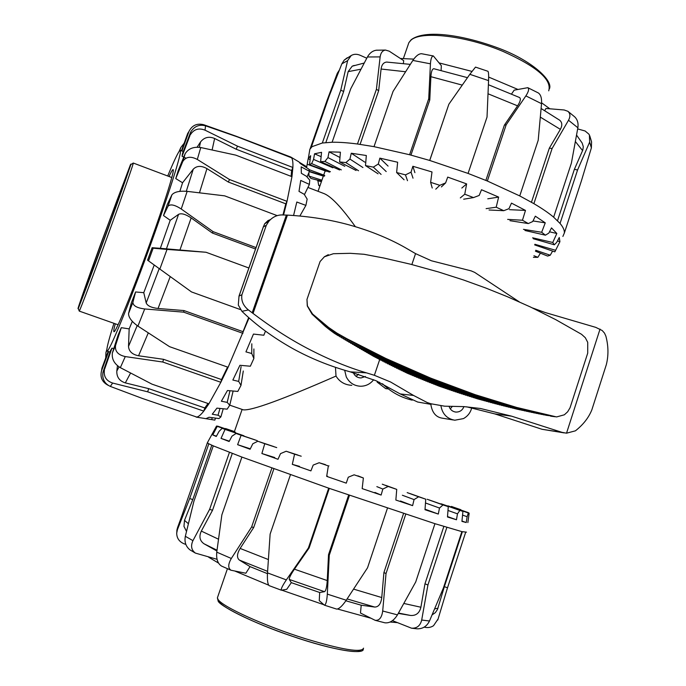 <?xml version="1.0" encoding="UTF-8"?>
<svg xmlns="http://www.w3.org/2000/svg" width="686" height="686" viewBox="0 0 686 686"><rect width="100%" height="100%" fill="white"/><g stroke="black" fill="none" stroke-linecap="round" stroke-linejoin="round"><path stroke-width="1.03" d="M471.745 407.793C470.485 412.672 467.698 416.282 463.402 418.614L454.784 420.218C446.98 418.786 442.367 413.992 440.935 405.838M377.386 381.33L377.129 382.076L385.686 388.628L388.379 388.902M335.463 367.327L336.011 376.074C339.579 381.853 344.835 384.94 351.781 385.326M373.664 379.71C370.329 383.971 365.998 386.158 360.673 386.252C354.156 385.935 349.354 382.805 346.267 376.88L344.672 370.26M336.011 376.074C282.015 399.724 251.076 410.965 243.187 409.808L229.759 405.16M452.408 406.284L450.299 408.882M463.942 406.618C462.424 410.331 459.731 412.149 455.873 412.072C452.477 411.609 450.205 409.688 449.047 406.326M358.546 374.204L356.068 376.331M365.398 376.494L361.076 377.935C357.432 377.84 354.851 376.1 353.333 372.687M355.339 226.654C341.8 207.678 331.432 196.676 324.212 193.666L323.612 193.435M430.834 404.371C432.12 412.603 435.927 417.199 442.256 418.168L453.292 419.969M377.129 382.076L379.452 382.282M511.585 93.956L514.166 90.158L527.8 87.679C529.3 88.854 528.657 91.59 525.87 95.894L541.537 103.68C541.871 98.261 540.8 94.685 538.338 92.953L527.8 87.679M544.735 110.583L545.953 108.474L564.149 109.974L567.871 111.286C570.323 113.473 570.546 116.457 568.523 120.256L577.869 127.768C578.555 123.206 577.483 119.553 574.654 116.809L567.879 111.286M488.646 77.064L517.759 89.369M541.597 102.806L549.846 108.8M309.326 152.446L309.849 149.316L312.053 146.65L322.334 143.005L332.11 142.251C339.158 142.131 347.613 142.714 357.475 144L374.007 146.65L409.593 154.736L429.745 160.464L468.066 173.421L487.352 181.018L519.748 195.922L533.888 203.656C542.077 208.475 548.663 212.986 553.645 217.179L560.05 223.43C563.172 227.152 564.604 230.342 564.346 233.017L562.88 236.438M311.255 147.344L329.237 95.929L341.834 63.858L347.622 60.634L340.77 90.2L322.334 143.005M485.868 180.409L504.382 125.126L517.57 105.841C520.408 101.477 521.068 98.698 519.542 97.523L519.465 97.489M435.764 189.173L439.795 185.314L445.617 182.922L447.709 177.099L466.626 183.899L464.765 194.207L473.486 197.594L479.171 195.45L481.503 189.739L498.636 197.088L496.201 207.198L503.764 210.696L508.961 208.681L511.482 203.125L525.485 210.422L522.458 220.232L528.297 223.559L532.705 221.552L535.337 216.176L545.259 222.847L541.666 232.271L545.43 235.187L548.834 233.086L551.51 227.898L556.835 233.48L552.77 242.475L554.305 244.791L556.612 242.51L559.27 237.502L559.922 241.686L554.845 251.848L534.686 244.919M552.607 251.076L550.232 255.226L547.6 256.067L535.44 251.179M540.414 253.177L537.867 257.319L533.408 257.336M475.501 67.117L469.824 74.311L488.569 80.614C488.766 75.1 488.561 71.996 487.96 71.293L475.509 67.108M429.693 160.455L448.858 104.229L469.824 74.311M421.77 53.765L421.513 53.722C418.752 53.74 415.87 55.978 412.852 60.428L430.439 63.824C430.791 58.747 431.768 56.123 433.38 55.969L441.338 65.684L441.098 70.401M374.007 146.65L393.061 91.401L412.852 60.428M377.309 50.164L376.185 50.224C372.532 50.85 369.608 53.096 367.43 56.981L380.138 56.904C380.756 52.762 382.548 50.481 385.532 50.069L389.236 51.184L403.711 60.66L403.377 63.446M332.11 142.251L350.752 88.743L367.43 56.981M347.622 60.634L351.163 55.566C353.779 53.988 356.729 53.868 360.021 55.214L366.77 58.207M347.339 57.71L344.226 60.085L341.834 63.858M327.651 100.482L327.093 100.31L337.306 73.256L339.296 70.186M504.382 125.126L506.165 124.818L525.87 95.894M577.672 128.917L585.115 130.992L588.837 134.104L589.42 135.065L589.651 142.088L591.375 147.867L591.564 141.891M591.375 147.867L581.368 180.993L564.346 233.017M560.05 223.43L577.552 170.042L589.651 142.088M577.869 127.768L571.395 163.122L553.645 217.179M533.888 203.656L552.11 148.493L568.523 120.256M533.279 238.728L554.305 244.791M524.962 230.487L545.43 235.187M509.947 220.695L528.297 223.559M489.049 209.993L503.764 210.696M463.685 199.206L473.486 197.594M306.616 167.461L308.151 158.792L310.664 155.705L309.472 164.657L329.52 172.117M309.446 171.389L324.495 176.148M321.914 180.195L308.992 176.105L310.912 178.411L321.571 181.181M466.626 183.899L461.824 188.05M464.765 194.207L460.315 197.902M407.493 180.692L405.469 174.879L411.043 172.16L412.869 166.278L432 171.954L430.628 182.322L432.231 188.024M381.099 174.416L373.33 167.127L378.295 164.023L379.855 158.132L397.64 162.239L396.619 172.529L404.08 179.783M358.546 170.754L345.855 162.582L349.937 159.083L351.266 153.244L366.324 155.508L365.501 165.592L378.063 173.807M341.336 169.879L324.915 161.442L327.951 157.574L329.083 151.838L340.41 152.181L339.604 161.947L356.094 170.497M330.412 171.706L311.641 163.585L313.562 159.401L314.548 153.801L321.554 152.318L320.619 161.699L339.621 169.965M537.867 257.319L533.931 255.741M550.232 255.226L535.74 250.253M555.497 250.244L534.883 244.276M559.922 241.686L557.426 240.966M552.77 242.475L532.628 237.81M556.835 233.48L549.495 231.808M541.666 232.271L523.452 229.347M545.259 222.847L532.996 220.952M522.458 220.232L507.657 219.4M525.485 210.422L509.561 209.676M496.201 207.198L486.108 208.647M498.636 197.088L487.772 198.811M445.617 182.922L441.372 186.926M411.043 172.16L413.015 178.18M412.869 166.278L414.901 172.658M378.295 164.023L386.201 171.56M379.855 158.132L388.079 166.089M349.937 159.083L362.928 167.53M351.266 153.244L364.789 162.136M327.951 157.574L344.809 166.295M329.083 151.838L339.964 157.506M313.562 159.401L332.864 167.787M314.548 153.801L321.117 156.674M307.242 164.228L326.193 171.268M308.151 158.792L310.149 159.538M324.735 175.453L309.069 169.631M309.317 171.68L323.338 176.105M308.992 176.105L308.863 172.735M320.002 185.692L318.698 185.357L317.781 180.195M317.695 180.692L321.4 181.661M309.472 164.657L311.641 163.585M320.619 161.699L324.915 161.442M339.604 161.947L345.855 162.582M365.501 165.592L373.33 167.127M396.619 172.529L405.469 174.879M430.628 182.322L439.795 185.314M319.822 186.198L318.698 185.357M325.833 142.577L343.66 91.452L348.145 71.644L352.192 66.19L354.19 65.444M360.099 144.36L378.663 90.689L381.082 69.02C381.69 64.741 383.543 62.426 386.621 62.074L387.316 62.1M410.948 155.105L429.77 100.002L430.885 76.686C431.228 71.524 432.214 68.866 433.852 68.729L434.024 68.763M541.117 108.508L559.673 120.213C562.237 122.417 562.469 125.461 560.368 129.354L549.323 148.193L552.11 148.493M531.453 202.25L549.323 148.193M576.574 135.108L582.165 143.04L583.306 146.744L582.8 150.088L574.405 169.262L577.552 170.042M557.521 220.712L574.405 169.262M487.352 181.018L506.165 124.818M541.537 103.68L538.201 140.296L519.748 195.922M429.745 160.464L448.858 104.229M488.569 80.614L487.026 117.083L468.066 173.421M430.439 63.824L428.724 98.733L409.593 154.736M380.138 56.904L376.417 89.291L357.475 144M327.093 100.31L310.141 148.742M309.755 149.865L309.549 151.057M429.77 100.002L428.724 98.733M378.663 90.689L376.417 89.291M343.66 91.452L340.77 90.2M400.401 58.49L413.769 59.116M439.263 62.949L471.917 71.395M103.277 371.237L102.891 372.687C102.154 379.161 104.641 383.74 110.343 386.415L112.624 383.045C106.193 380.85 103.466 376.451 104.426 369.84L103.277 371.237L110.489 350.623L111.955 348.136L113.756 348.608M112.513 352.475L112.401 352.844C111.569 358.915 114.21 363.846 120.342 367.653L125.272 356.574C118.061 354.971 114.819 351.292 115.548 345.53L112.513 352.475L118.146 334.991L121.285 327.676L129.165 328.886L132.321 321.365M128.582 313.365L128.548 313.511C128.548 317.464 131.678 321.665 137.929 326.107L144.712 308.957C137.029 307.997 133.093 305.802 132.887 302.38L128.582 313.365L131.318 302.946L135.596 291.962L143.768 292.673L154.23 265.01M240.434 309.583L191.514 291.936L159.847 269.066L167.024 249.421L153.158 248.203L148.51 260.869L147.567 260.166L152.121 247.715L160.335 248.315L170.222 220.283L163.508 215.558L167.35 204.308L171.852 194.935L168.019 206.22C170.342 203.845 174.741 204.78 181.233 208.998L187.167 191.36C179.509 190.751 174.424 191.9 171.92 194.807L171.852 194.935M179.852 191.368L182.562 182.75L175.762 178.574L178.137 170.797L185.014 154.033L182.793 161.476C185.923 156.682 190.759 156.005 197.302 159.452L200.766 147.533C193.615 146.521 188.41 148.579 185.169 153.69L185.014 154.033M186 158.174L184.054 157.231M183.754 157.094L182.056 156.271L182.605 153.227L190.356 132.904L190.236 134.936C193.752 129.268 198.683 127.682 205.02 130.169L205.56 125.821C199.42 124.226 194.55 126.155 190.957 131.609L190.356 132.904M113.936 323.312C108.439 340.779 106.133 350.023 107.016 351.052L107.093 351.06C109.151 351.944 127.853 306.994 147.987 251.728C168.156 196.479 182.596 150.586 180.298 150.354L178.977 151.615C176.799 155.036 173.044 163.165 167.693 175.993M169.005 176.482C171.251 171.714 172.623 169.433 173.129 169.631C174.964 169.528 164.803 202.284 149.917 243.53C132.818 291.156 115.188 334.031 113.962 331.664C113.499 331.398 113.927 328.765 115.257 323.775M170.222 220.283L178.566 214.349C181.396 213.003 185.589 214.195 191.154 217.916L212.326 233.017L213.123 231.662L181.233 208.998M215.507 418.117L214.847 420.115L205.98 418.64L209.059 417.26L218.98 418.571L220.875 416.899L218.019 415.219L212.248 414.224L216.939 408.127L227.135 409.156L229.741 405.237L227.195 402.373L221.372 401.233L227.443 390.531L237.81 391.423L240.983 385.403L238.685 381.407L232.854 380.044L239.92 365.295L250.347 366.221L253.871 358.478L251.736 353.504L245.931 351.867L253.46 334.073L263.818 335.231L265.482 331.132M293.574 215.498L296.815 202.027L305.896 205.397L307.156 199.103L304.215 194.301L299.002 191.377L300.725 180.427L309.395 184.397L309.746 180.126L306.436 176.276L301.351 173.292L301.18 166.852L309.472 171.329L308.94 169.253L300.305 163.5L299.019 161.947L290.77 157.025L236.233 136.248L203.742 124.732C196.968 123.043 192.02 125.315 188.924 131.549L181.927 150.98M299.628 162.453L306.35 166.552L306.136 167.101M283.55 214.958L287.022 201.341L291.953 176.671L292.888 167.47C293.094 162.548 292.665 159.324 291.576 157.797L290.77 157.025M194.747 416.376L196.762 417.071C198.503 416.796 200.844 414.816 203.785 411.12L208.896 403.797L220.841 382.291L228.112 367.259L249.069 317.884M167.024 249.421L206.014 252.259L248.872 268.003M108.345 385.403C102.18 382.265 99.916 377.36 101.554 370.697L101.922 368.176L108.131 351.438M108.628 351.609L101.554 370.697M105.73 357.912L105.927 352.578L106.827 349.5M106.784 350.392L105.927 352.578M179.818 150.534L180.847 147.481L184.157 143.228M181.438 150.791L187.655 133.53L188.924 131.549M205.56 125.821L237.639 136.968L291.576 157.797M291.113 176.353L291.627 170.531L292.888 167.47L237.442 146.135L205.02 130.169M200.766 147.533L235.744 155.122L291.953 176.671M282.966 214.941L285.796 203.819L287.022 201.341L229.493 179.518L197.302 159.452M196.762 417.071L142.113 398.352L110.343 386.415M111.955 348.136L104.692 368.914M187.167 191.36L224.674 195.853L277.178 215.627M256.05 247.586L213.123 231.662M152.121 247.715L153.141 248.195L148.528 260.886L159.847 269.066M160.335 248.315L206.014 252.259M144.712 308.957L183.694 312.164L242.887 333.319L243.024 331.681L248.684 317.549M143.768 292.673L146.195 302.938C147.456 305.887 151.409 307.731 158.054 308.477L183.977 310.561L183.694 312.164M135.596 291.962L132.921 302.243M228.112 367.259L169.545 346.67L137.929 326.107M125.272 356.574L162.779 362.028L220.841 382.291L221.518 379.564L227.572 367.07M129.165 328.886L128.514 346.379C128.882 351.378 132.235 354.508 138.563 355.768L163.56 359.318L162.779 362.028M121.285 327.676L115.642 345.212M208.896 403.797L152.026 384.169L120.342 367.653M251.736 353.504L251.805 343.797M253.897 348.951L253.871 358.478M238.685 381.407L241.095 366.641M243.29 370.997L240.983 385.403M227.195 402.373L229.982 390.746M233.129 391.02L229.741 405.237M218.019 415.219L219.992 408.436M223.233 408.762L220.875 416.899M211.665 419.558L212.283 417.688M309.472 171.329L307.045 176.971M309.395 184.397L304.43 194.644M305.896 205.397L299.859 216.021M183.977 310.561L243.024 331.681M255.544 249.027L212.326 233.017M182.562 182.75L193.263 169.193C196.736 165.678 201.307 165.489 206.958 168.619L228.352 182.056L229.493 179.518M285.796 203.819L228.352 182.056M197.088 147.207L200.526 141.968C204.231 137.286 208.938 136.128 214.632 138.495L236.224 149.239L237.442 146.135M291.627 170.531L236.224 149.239M208.012 403.488L204.797 407.956L148.716 388.645L125.324 382.891C119.45 381.013 116.611 377.077 116.809 371.083L117.469 365.681M163.56 359.318L221.518 379.564M112.624 383.045L147.644 391.817L203.785 411.12L204.797 407.956M148.716 388.645L147.644 391.817M163.508 215.558L167.959 206.34M175.762 178.574L182.656 161.776M182.056 156.271L189.868 135.785M375.156 620.324L384.897 622.802C389.648 623.317 393.833 620.676 397.46 614.87L382.702 611.012C381.785 617.632 379.264 620.727 375.156 620.307L360.476 613.035L361.213 605.206L345.873 600.782M397.245 622.622L390.18 622.03M370.543 618.12L337.598 609.031M466.489 532.147L461.867 531.624L434.95 523.684L328.68 488.166L241.901 457.073L213.277 445.857L208.21 443.49L207.489 442.547M211.794 445.205L192.792 499.58L189.679 498.533L177.408 529.695L177.451 527.894L181.018 518.119M451.465 506.422L460.915 509.99M451.362 506.714L468.478 512.939M467.869 522.586L469.173 513.179L468.341 512.991L467.132 516.704L466.24 522.535L461.927 521.386L462.93 511.387L459.852 510.418L457.476 513.831L456.473 519.774L447.478 516.978L448.275 506.662L443.019 504.93L439.494 508.034L438.303 514.054L425.003 509.724L425.757 499.185L418.614 496.784L414.052 499.588L412.62 505.633L395.856 500.034L396.74 489.384L388.207 486.485L382.839 489.049L381.124 495.06L362.174 488.612L363.374 477.996L354.122 474.815L348.274 477.216L346.259 483.15L326.673 476.376L328.345 465.923L328.98 465.871M177.142 528.897L176.774 531.161M185.829 544.401L184.251 543.869C179.269 541.811 176.756 538.236 176.705 533.125L177.408 529.695M186.489 531.418L183.968 526.385L184.5 520.365L192.792 499.58M217.059 559.304L195.399 553.096C191.368 550.052 190.545 545.91 192.946 540.654L185.34 536.289C184.285 541.914 185.777 546.408 189.833 549.76L190.442 550.155M232.288 453.437L212.531 510.264L201.324 531.093C198.837 536.486 199.712 540.705 203.956 543.741L216.913 550.987M212.531 510.264L209.607 509.381L192.946 540.654M273.885 468.795L253.709 527.474L240.134 548.431C236.91 553.885 236.653 557.761 239.371 560.068L250.056 566.619L245.845 573.23L231.019 570.238C227.898 568.128 228.001 564.201 231.328 558.473L216.759 552.153C216.15 558.944 217.711 563.558 221.441 566.01M253.709 527.474L251.625 526.968L231.328 558.473M329.306 488.381L309.103 547.977L294.423 569.183C290.735 574.645 289.02 578.066 289.269 579.438L291.318 582.654L286.722 589.325L281.38 590.209C280.745 589.205 282.4 585.767 286.345 579.902L267.497 572.896C267.137 580.056 267.686 584.301 269.152 585.638M309.103 547.977L308.391 548.003L286.345 579.902M336.637 609.074C338.978 609.074 342.185 606.124 346.25 600.233L327.316 594.127C326.836 601.202 325.85 604.872 324.341 605.138L319.256 600.627L319.685 592.498L324.512 591.675C325.91 590.869 326.819 587.165 327.248 580.57L328.525 554.7L329.271 555.24L349.474 495.343M327.316 594.127L329.271 555.24M387.444 508.197L367.533 567.811L346.25 600.233M382.702 611.012L386.029 573.522L405.735 514.26M361.213 605.206L374.728 607.05C378.586 607.016 380.927 603.852 381.759 597.549L383.911 572.57L386.029 573.522M434.95 523.684L415.725 581.96L397.46 614.87M417.251 628.822C422.79 628.908 426.872 626.301 429.487 621.002L421.693 620.033C420.278 625.769 416.882 628.487 411.523 628.187L392.452 620.641M421.693 620.033L427.927 584.987L446.878 527.363M398.283 613.413L410.554 615.453C416.033 615.831 419.48 613.095 420.895 607.23L424.968 583.829L427.927 584.987M461.867 531.624L443.465 587.816L429.487 621.002M438.097 618.961L433.535 625.701C430.748 627.536 427.635 628.016 424.188 627.133M437.771 620.015L447.512 587.791L465.631 532.413M432.111 614.888L435.336 612.641L437.505 609.425L444.365 586.676L447.512 587.791M414.052 499.588L402.365 495.241M407.175 492.608L418.614 496.784M412.62 505.633L400.444 500.994M439.494 508.034L425.483 502.984M427.155 499.271L443.019 504.93M438.303 514.054L425.046 509.201M457.476 513.831L447.984 510.461M440.944 503.756L459.852 510.418M456.473 519.774L447.504 516.567M467.132 516.704L462.561 515.109M447.881 505.856L468.341 512.991M466.24 522.535L461.961 521.034M451.354 506.757L468.478 512.682M451.439 506.482L460.855 509.715M242.75 435.353L222.17 428.321L219.1 431.314L216.27 436.476L212.771 434.933L217.23 426.366L235.281 432.532M212.771 434.933L216.433 436.176M255.226 439.932L236.07 433.458L231.962 436.185L229.15 441.51L221.029 438.388L225.051 429.41L243.933 435.799M221.029 438.388L229.338 441.167M273.997 446.637L257.816 441.244L252.808 443.765L250.098 449.253L237.622 444.674L241.112 435.276L257.224 440.652M237.622 444.674L250.313 448.815M297.964 455.075L286.173 451.242L280.531 453.618L277.993 459.286L261.88 453.515L264.762 443.705L276.715 447.598M261.88 453.515L274.769 457.545M325.43 464.636L319.144 462.733L313.202 465.074L310.904 470.888L292.313 464.353L294.568 454.175L301.214 456.207M292.313 464.353L299.49 466.36M326.673 476.376L327.385 476.127M225.36 428.741L234.398 431.623M217.453 426.349L235.375 432.257M396.74 489.384L385.583 485.302M425.757 499.185L409.954 493.534M448.275 506.662L429.222 499.948M462.93 511.387L442.178 504.15M469.173 513.179L448.25 505.942M234.423 431.554L225.497 428.527M235.392 432.223L217.582 426.126M235.298 432.489L216.544 426.032L211.991 434.384M217.23 426.366L216.544 426.032L207.301 442.89M363.374 477.996L357.869 475.827M328.345 465.923L319.144 462.733M294.568 454.175L286.173 451.242M264.762 443.705L257.816 441.244M241.112 435.276L236.07 433.458M225.051 429.41L222.17 428.321M381.124 495.06L374.899 492.428M382.839 489.049L376.846 486.631M382.282 484.179L388.207 486.485M444.365 586.676L462.355 531.744M424.968 583.829L443.851 526.445M383.911 572.57L403.54 513.54M328.525 554.7L348.651 495.06M208.818 443.808L189.679 498.533M229.45 452.34L209.607 509.381M185.34 536.289L193.872 501.397L213.277 445.857M271.888 468.075L251.625 526.968M216.759 552.153L221.87 514.826L241.901 457.073M328.68 488.166L308.391 548.003M267.497 572.896L270.13 534.077L290.452 474.729M323.749 604.7L281.895 590.192M268.638 585.149L235.126 571.164M218.491 563.06L208.63 557.195M319.685 592.498L291.318 582.654M267.454 573.659L250.056 566.619M83.366 294.062C84.009 294.637 127.553 175.282 125.478 178.626L125.178 179.166C121.636 186.635 82.003 295.409 83.306 294.131L83.366 294.062M306.968 299.439L307.414 305.922L312.576 314.025L328.56 327.402L337.023 333.173L347.039 338.807L385.781 358.435L430.731 378.14L475.175 394.673L516.695 407.45L556.586 416.934L564.355 414.798L567.648 411.797L570.032 407.801L587.713 353.136L587.722 342.34L585.312 337.718L581.548 334.305L555.823 319.693L530.321 306.934L507.494 296.755L485.834 288.051L463.513 279.982L438.457 271.948L410.554 264.221L384.16 258.09L364.052 254.283L350.289 253.314L333.387 253.717L324.392 256.778L320.079 261.538L306.968 299.439L307.277 305.947L312.027 314.111L325.378 326.433L334.434 333.353L373.733 356.411L407.252 373.21L439.297 386.235L477.696 398.892L517.227 409.225L555.257 416.762M324.392 256.778L320.079 261.538M431.108 404.388L417.645 402.022L400.23 393.935L376.177 380.79L350.237 371.863L366.453 372.85L374.367 375.293L390.583 381.991L413.572 395.462L427.301 402.579L430.868 403.754L444.639 406.189L463.985 406.618L480.449 408.479L511.55 416.162L561.954 432.334L566.533 433.183L575.434 430.825C583.211 424.685 588.682 417.697 591.847 409.851L606.33 364.66C608.628 355.442 608.473 345.916 605.858 336.08L604.495 333.104L602.222 330.532L595.774 327.368L545.379 312.584L532.31 307.877M519.285 301.874L474.661 272.376L471.231 270.901L431.434 260.783L415.553 253.623L408.324 249.43C391.449 239.423 371.872 231.276 349.577 225.008C330.24 219.666 309.532 216.364 287.443 215.112L281.689 214.932C276.741 215.061 272.471 217.17 268.878 221.269L266.331 225.222L263.347 226.955L264.685 223.756L267.969 220.618L270.49 219.563M350.237 371.863C329.666 366.135 310.475 358.358 292.656 348.531C272.942 337.426 256.032 325.027 241.944 311.333L238.308 305.056L239.011 296.06L241.909 294.74C241.035 300.64 243.204 305.707 248.409 309.935L253.04 313.433C270.987 327.076 289.012 338.678 307.114 348.239C328.045 359.19 347.828 367.387 366.453 372.85M382.496 383.748C390.977 392.058 400.881 397.528 412.2 400.161M564.201 432.892L542.077 429.29L494.82 413.907L466.652 406.815M328.302 254.686L324.289 256.804M488.02 93.776L517.57 105.841M348.145 71.644L360.947 69.192M381.082 69.02L405.572 71.747M430.885 76.686L462.253 85.107M540.354 117.135L560.368 129.354M575.408 141.59L582.594 150.603M179.835 250.296L191.154 217.916M178.566 214.349L166.329 249.138M179.123 151.4L180.847 147.481M158.054 308.477L170.231 276.578M159.212 268.612L146.195 302.938M199.472 192.792L206.958 168.619M193.263 169.193L186.292 191.274M212.12 149.934L214.632 138.495M200.526 141.968L199.36 147.319M125.324 382.891L130.572 373.055M119.072 366.881L116.809 371.083M138.563 355.768L148.279 332.882M137.191 325.61L128.514 346.379M188.35 523.684L184.5 520.365M437.96 608.233L434.684 608.859M420.895 607.23L403.857 603.457M398.48 613.052L410.554 615.453M381.759 597.549L353.582 589.111M347.107 598.929L374.728 607.05M327.248 580.57L294.423 569.183M289.269 579.438L324.512 591.675M268.38 559.562L240.134 548.431M239.371 560.068L267.591 571.361M218.482 539.196L201.324 531.093M204.059 543.801L217.016 550.215M171.8 177.537L133.273 163.036L130.889 164.571L107.865 229.278C92.919 270.37 78.573 308.503 78.084 308.58C76.969 310.346 88.142 278.653 101.254 242.655L130.349 164.949C133.135 158.552 122.845 188.093 107.856 229.287L78.281 308.657L79.267 311.041C79.799 311.058 94.565 271.982 109.889 229.81C123.566 192.217 133.924 162.565 133.273 163.036L133.264 163.028M408.033 45.07L408.865 42.669L410.82 40.328C420.381 30.587 465.477 35.483 503.112 51.459C536.889 66.602 552.084 79.722 548.714 90.826M363.563 648.167C361.651 652.978 342.211 649.805 305.244 638.657C264.427 625.949 222.032 606.587 218.054 599.41L217.393 597.84L217.762 596.769M219.203 601.811C223.413 608.336 255.664 623.78 291.833 636.093C328.011 648.467 358.538 654.453 360.93 650.191M312.027 314.111L312.576 314.025M415.553 253.623L411.857 264.556M600.044 329.066L566.533 433.183M379.667 359.644L374.367 375.293M241.944 311.333L248.409 309.935M400.23 393.935L413.572 395.462M542.077 429.29L561.954 432.334M494.82 413.907L511.55 416.162M263.347 226.955L239.243 295.546M266.331 225.222L241.909 294.74M286.388 215.052L252.191 312.782M287.443 215.112L253.04 313.433M267.969 220.618L267.437 222.118M606.33 364.66L591.847 409.851M322.068 323.475L323.458 323.329M322.72 324.084L324.169 323.929M323.372 324.675L324.881 324.521M324.041 325.267L325.61 325.104M324.71 325.85L326.339 325.687M325.378 326.433L327.068 326.27M326.056 327.008L327.814 326.836M326.733 327.574L328.56 327.402M327.419 328.131L329.306 327.959M328.105 328.688L330.06 328.517M328.8 329.237L330.824 329.057M329.494 329.777L331.587 329.597M330.198 330.309L332.35 330.129M330.892 330.832L333.122 330.661M331.595 331.355L333.893 331.175M332.307 331.861L334.674 331.69M333.01 332.367L335.454 332.187M333.722 332.864L336.234 332.684M334.434 333.353L337.023 333.173M335.137 333.825L337.804 333.645M335.857 334.296L338.592 334.116M336.569 334.759L339.381 334.579M337.28 335.214L340.17 335.034M337.992 335.651L340.959 335.471M339.819 336.766L342.983 336.594M341.645 337.881L345.015 337.701M343.463 338.978L347.039 338.807M345.272 340.067L349.071 339.904M347.09 341.156L351.095 340.993M348.891 342.228L353.127 342.074M350.7 343.292L355.168 343.146M352.501 344.355L357.2 344.218M354.293 345.401L359.232 345.272M356.085 346.447L361.273 346.327M357.878 347.476L363.314 347.373M359.653 348.505L365.346 348.411M361.436 349.526L367.387 349.448M363.211 350.529L369.428 350.469M364.978 351.532L371.478 351.489M366.736 352.527L373.518 352.501M368.493 353.504L375.559 353.513M370.251 354.482L377.6 354.508M371.992 355.451L379.65 355.502M373.733 356.411L381.69 356.48M375.474 357.363L383.74 357.466M377.197 358.306L385.781 358.435M378.921 359.241L387.83 359.395M380.644 360.167L389.871 360.356M382.368 361.093L391.92 361.308M384.1 362.002L393.97 362.251M385.832 362.911L396.011 363.194M387.581 363.803L398.06 364.12M389.339 364.695L400.101 365.046M391.097 365.578L402.15 365.964M392.864 366.453L404.191 366.881M394.639 367.319L406.241 367.782M396.422 368.185L408.281 368.682M398.206 369.034L410.322 369.574M399.998 369.883L412.372 370.457M401.807 370.723L414.413 371.34M403.608 371.563L416.453 372.215M405.426 372.387L418.494 373.081M407.252 373.21L420.535 373.939M409.079 374.024L422.576 374.788M410.914 374.83L424.617 375.636M412.758 375.636L426.658 376.477M414.61 376.434L428.69 377.309M416.462 377.223L430.731 378.14M418.331 378.003L432.763 378.955M420.201 378.783L434.795 379.77M422.079 379.555L436.828 380.576M423.965 380.318L438.86 381.382M425.852 381.082L440.892 382.171M427.755 381.828L442.924 382.96M429.659 382.582L444.948 383.74M431.571 383.32L446.98 384.52M433.492 384.057L449.004 385.283M435.421 384.786L451.028 386.046M437.359 385.515L453.052 386.801M439.297 386.235L455.067 387.547M441.252 386.947L457.09 388.293M443.207 387.659L459.106 389.031M445.171 388.362L461.121 389.759M447.143 389.056L463.136 390.48M449.124 389.751L465.151 391.192M451.114 390.437L467.157 391.903M453.103 391.114L469.164 392.606M455.11 391.792L471.171 393.301M457.116 392.461L473.177 393.987M459.14 393.129L475.175 394.673M461.163 393.79L477.173 395.35M463.204 394.441L479.171 396.019M465.245 395.093L481.169 396.68M467.303 395.736L483.158 397.331M469.361 396.379L485.148 397.983M471.428 397.014L487.137 398.626M473.512 397.648L489.127 399.261M475.604 398.266L491.116 399.895M477.696 398.892L493.097 400.513M479.806 399.509L495.078 401.13M481.924 400.118L497.05 401.739M484.05 400.718L499.031 402.339M486.185 401.319L501.003 402.939M488.329 401.919L502.975 403.522M490.49 402.51L504.939 404.105M492.659 403.094L506.911 404.68M494.838 403.677L508.866 405.246M497.024 404.251L510.83 405.812M499.219 404.826L512.785 406.361M501.432 405.392L514.74 406.909M503.653 405.949L516.695 407.45M505.882 406.506L518.642 407.981M508.129 407.064L520.588 408.504M510.384 407.604L522.535 409.028M512.656 408.153L524.473 409.533M514.937 408.685L526.411 410.039M517.227 409.225L528.349 410.537M519.534 409.748L530.278 411.025M521.849 410.271L532.207 411.514M524.181 410.794L534.128 411.986M526.531 411.308L536.049 412.458M528.889 411.814L537.97 412.912M531.264 412.32L539.882 413.366M533.657 412.826L541.794 413.812M536.058 413.315L543.698 414.25M538.476 413.812L545.602 414.687M540.911 414.293L547.505 415.107M543.363 414.773L549.4 415.527M545.824 415.253L551.295 415.93M550.609 416.162L554.923 416.702M325.275 170.54L318.047 191.308M242.115 409.439L234.226 432.12M455.041 411.96L455.873 412.072M359.395 377.797L361.076 377.935M324.212 193.666L307.92 187.432M433.38 55.969L421.513 53.714M385.532 50.061L376.185 50.215M351.163 55.557L344.218 60.085M591.572 141.891L589.754 135.802M308.331 158.355L309.849 149.316M352.192 66.19L364.197 63.043M386.621 62.066L410.314 64.373M433.852 68.729L467.475 77.664M488.406 84.721L519.542 97.523M180.298 150.354L183.265 151.486M213.32 419.866L196.162 417.097M190.948 131.609L190.236 134.936M185.16 153.69L182.793 161.476M104.418 369.84L102.883 372.687M171.92 194.807L168.019 206.22M132.887 302.38L128.548 313.511M115.548 345.53L112.401 352.844M107.016 351.052L109.974 352.081M207.326 442.916L177.177 529.086L176.696 533.125M183.951 526.385L186.506 531.367M189.825 549.769L195.39 553.105M221.432 566.027L231.019 570.255M269.144 585.647L281.371 590.217M324.341 605.146L336.629 609.091M411.523 628.205L417.251 628.83M203.956 543.741L216.922 550.927M79.216 311.084L118.078 324.77M403.394 58.516L408.865 42.669L411.12 39.788C424.437 29.498 460.975 34.523 496.261 47.325C531.633 59.931 553.396 80.759 549.409 88.803M363.271 649.093C364.292 654.984 332.813 650.277 292.648 636.394C252.362 623.017 218.071 604.992 218.088 600.773L217.393 597.84L227.443 568.694M268.878 221.269L264.685 223.756M239.011 296.06L263.458 226.509"/></g></svg>
